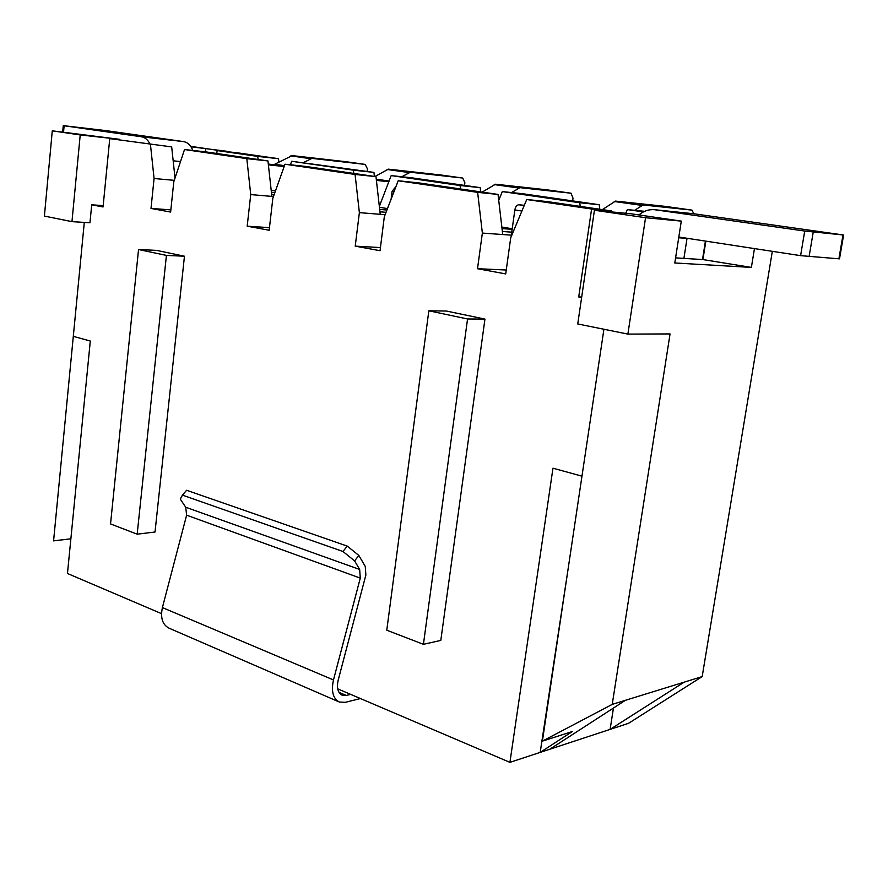 <?xml version="1.0" encoding="UTF-8"?>
<svg xmlns="http://www.w3.org/2000/svg" width="888" height="888" viewBox="0 0 888 888"><rect width="100%" height="100%" fill="white"/><g stroke="black" fill="none" stroke-linecap="round" stroke-linejoin="round"><path stroke-width="1.33" d="M603.918 329.248L542.379 741.136L572.405 731.501L540.193 752.391L628.515 723.332L702.186 676.589L772.327 251.326M702.186 676.589L612.232 704.384L670.052 333.932L627.883 334.099L577.744 323.954L594.427 210.245L645.554 217.727L627.883 334.099M568.464 566.566L540.193 752.391L509.923 762.359L552.969 468.198L581.962 476.168M613.453 708.036L610.123 729.381L684.271 682.117M274.847 192.629L271.417 192.33M271.217 190.498L275.48 190.887M386.924 210.034L379.687 209.435M387.479 208.591L379.442 207.293M184.526 149.539L246.809 158.641L267.954 160.928L205.739 151.87L184.526 149.539L173.793 181.796L170.618 212.054L151.004 208.436L170.851 209.868M271.628 194.328L274.17 194.539M267.954 160.928L271.861 196.392L273.46 196.526M109.757 138.617L171.684 146.909L109.757 138.617L103.052 206.96L91.708 204.806L103.175 205.639M353.79 173.426L353.424 170.174L291.664 161.283L373.948 172.394L374.403 176.423M353.424 170.174L373.948 172.394M258.086 159.485L257.753 156.41L217.127 150.56L237.917 152.88L278.499 158.697L278.91 162.382M257.753 156.41L278.499 158.697M460.484 188.955L460.084 185.525L391.164 175.602L411.555 177.789L480.197 187.646L480.697 191.908M580.186 206.393L579.753 202.742L502.331 191.597L522.244 193.673L599.2 204.717L599.744 209.235M702.508 259.551L705.427 241.092M190.665 146.342L226.418 151.593M137.174 534.176L155.023 532.012L184.46 256.221L156.577 250.383L138.539 249.528L110.534 523.931L137.174 534.176L166.422 255.411L138.539 249.528M428.837 310.8L446.375 311.033L484.948 319.103L440.803 640.415L423.421 644.322L386.78 630.214L428.837 310.8L467.554 318.97L423.421 644.322M151.004 208.436L154.079 178.51L150.461 144.566M52.281 130.836L80.22 134.932L119.492 139.305L52.281 130.836L44.4 216.073L71.961 221.645L89.966 222.755L91.708 204.806M84.293 222.411L73.304 336.352L90.299 341.025L67.466 573.493L161.516 613.641M509.923 762.359L337.718 688.855M581.629 297.513L578.721 296.958L591.597 209.002L611.333 210.922L546.853 201.532L526.717 199.523L591.597 209.002M526.717 199.523L510.722 237.795L505.716 273.915L477.511 268.709L482.362 233.078L477.633 192.352L498.035 194.428L418.97 182.917L398.213 180.752L477.633 192.352M398.213 180.752L384.315 216.783L380.042 250.716L355.233 246.143L359.374 212.643L355.078 174.448L375.979 176.657L306.094 166.478L285.004 164.213L355.078 174.448M285.004 164.213L272.838 198.257L269.164 230.247L247.186 226.185L250.738 194.583L246.809 158.641M291.664 161.283L290.409 164.802M216.805 153.48L217.127 150.56M171.684 146.909L175.025 178.1M247.186 226.185L269.464 227.65M379.953 211.81L386.047 212.31M375.979 176.657L380.242 214.308L385.126 214.696M460.084 185.525L480.197 187.646M391.164 175.602L379.343 206.405M355.233 246.143L380.441 247.563M512.232 228.76L501.842 227.073M512.154 229.348L502.02 228.571M579.753 202.742L599.2 204.717M502.331 191.597L498.723 200.366M498.035 194.428L502.719 234.543L511.344 235.165M578.721 296.958L581.696 297.036M477.511 268.709L506.249 270.008M643.4 211.899L627.372 209.59L644.621 211.322M627.372 209.59L625.74 213.275M611.333 210.922L611.199 211.866M502.353 231.479L511.754 232.168M754.456 248.596L751.381 267.41L674.791 262.981L681.296 221.112L645.554 217.727M226.462 151.226L190.987 146.798M681.296 221.112L630.869 213.764L594.427 210.245M705.838 241.148L702.919 259.574L675.59 257.875M71.961 221.645L80.22 134.932M205.65 148.907L205.339 151.826M70.874 538.805L53.58 540.87L73.304 336.352M549.772 749.25L625.385 700.321M542.379 741.136L612.232 704.384M184.46 256.221L166.422 255.411M484.948 319.103L467.554 318.97M751.381 267.41L702.919 259.574M482.362 233.078L502.719 234.543M359.374 212.643L380.242 214.308M250.738 194.583L271.861 196.392M154.079 178.51L174.281 180.342M376.401 180.419L388.822 181.696M374.947 176.501L388.422 169.153L441.17 175.036M401.82 176.745L410.3 172.228L462.726 178.044L464.89 182.784L464.546 185.392M511.1 236.885L514.84 209.957C515.506 206.649 516.86 204.917 518.892 204.773L524.297 205.294M602.375 209.624L615.517 201.099L665.045 206.349M634.643 210.323L643.001 204.962L691.952 210.112L693.817 213.764M268.298 164.036L284.315 166.167M268.387 164.868L284.182 166.533M273.915 164.635L292.208 155.611L345.721 161.683M303.441 162.582L311.899 158.386L365.19 164.402L367.477 168.942L367.177 171.417M360.406 698.545L345.388 702.319L339.349 702.031C333 698.623 331.046 691.264 333.477 679.942L360.284 578.099L359.662 569.463L354.601 560.883L342.979 551.515L347.241 546.098L358.83 555.444L365.257 566.422L365.867 575.024L338.184 680.175C336.519 687.9 337.862 692.929 342.213 695.249L346.276 695.448L350.638 694.372M339.349 702.031L169.053 628.182C162.482 624.741 160.262 617.87 162.404 607.581L186.624 515.184L185.725 507.237L180.297 499.156L182.44 495.116L342.979 551.515M182.44 495.116L186.613 490.276L347.241 546.098M358.83 555.444L354.601 560.883M391.097 199.201L392.096 191.286L396.015 186.447M498.434 197.846L499.711 197.98M482.173 192.119L495.537 184.216L547.008 189.843M511.532 192.563L519.98 187.657L571.006 193.196L573.015 198.157L572.616 200.899M183.527 141.592L106.105 130.636L63.259 125.641L141.458 136.774L183.527 141.592C187.612 142.313 190.72 145.266 192.851 150.449M149.861 143.734C147.697 139.66 144.899 137.351 141.458 136.774M687.046 238.273L683.904 258.386M678.832 237.018L800.599 255.655L839.504 258.852L843.6 235.009L693.35 213.697L655.277 209.801L804.728 231.047L843.6 235.009M655.277 209.801L654.523 209.712C648.839 209.235 643.622 210.978 638.905 214.94M654.523 209.712L693.35 213.697M376.323 179.709L388.877 181.552M376.268 179.165L389.077 181.041M387.046 169.464L408.924 172.549M388.422 169.153L410.3 172.228M441.081 175.025L462.726 178.044M514.84 209.957L521.9 211.033M518.892 204.773L524.186 205.572M614.196 201.487L641.691 205.361M615.517 201.099L643.001 204.962M664.946 206.338L691.907 210.112M275.324 164.336L284.482 165.679M290.82 155.899L310.523 158.674M292.208 155.611L311.899 158.386M345.621 161.672L365.19 164.402M162.404 607.581L333.477 679.942M186.624 515.184L360.284 578.099M185.725 507.237L359.662 569.463M338.961 692.318L346.276 695.448M392.096 191.286L394.039 191.586M498.412 197.68L499.755 197.88M498.346 197.092L499.977 197.336M494.183 184.571L518.625 188.012M495.537 184.216L519.98 187.657M546.919 189.832L571.006 193.196M180.53 161.572L173.171 160.817M64.125 125.785L63.536 132.101M687.023 238.428L678.71 237.762M804.728 231.047L800.599 255.655M813.23 232.112L809.079 256.721M842.978 234.976L838.883 258.852M441.125 175.025L462.781 178.055M664.99 206.349L691.952 210.112M345.676 161.672L365.246 164.413M546.964 189.832L571.051 193.207M62.66 132.001L63.259 125.641"/></g></svg>
